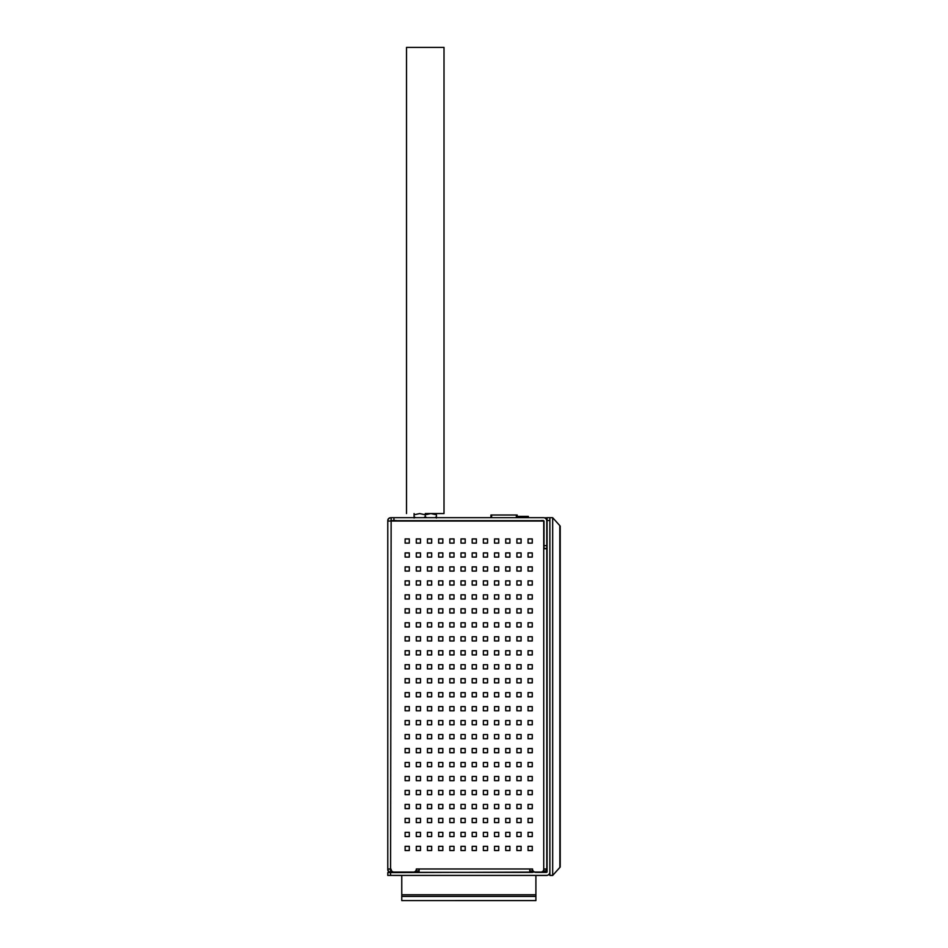 <?xml version="1.0" encoding="UTF-8"?>
<svg xmlns="http://www.w3.org/2000/svg" width="948" height="948" viewBox="0 0 948 948"><rect width="100%" height="100%" fill="white"/><g stroke="black" fill="none" stroke-linecap="round" stroke-linejoin="round"><path stroke-width="1.42" d="M516.34 517.691L516.34 515.001L491.609 515.001L491.609 517.691M496.906 517.691L495.531 517.691M501.658 517.691L500.283 517.691M507.524 517.691L506.149 517.691M512.276 517.691L510.901 517.691M516.34 515.001L490.91 515.001L490.91 517.691M517.181 515.001L517.181 517.691M490.91 515.001L491.609 515.001M517.181 516.399L528.356 516.399L528.356 517.691M517.181 516.956L528.356 516.956M521.092 566.88L521.092 571.075L516.897 571.075L516.897 566.88L521.092 566.88L516.897 566.88M540.929 872.053A2.797 2.797 0 0 0 543.725 869.257L543.725 869.257A2.797 2.797 180 0 1 540.929 872.053L535.347 872.053A2.797 2.797 180 0 1 532.551 869.257A2.797 2.797 0 0 0 535.347 872.053L540.929 872.053M416.291 869.257L416.291 869.257A2.797 2.797 180 0 1 413.494 872.053L393.93 872.053A2.797 2.797 180 0 1 391.133 869.257A2.797 2.797 0 0 0 393.93 872.053L413.494 872.053A2.797 2.797 0 0 0 416.291 869.257L419.087 868.984L416.291 868.984M532.551 868.984L419.087 868.984L419.087 872.338L529.754 872.338L529.754 868.984L532.551 869.257M416.291 566.88L420.485 566.88L420.485 571.075L416.291 571.075L416.291 566.88L420.485 566.88M416.291 580.851L420.485 580.851L420.485 585.046L416.291 585.046L416.291 580.851L420.485 580.851M416.291 594.823L420.485 594.823L420.485 599.018L416.291 599.018L416.291 594.823L420.485 594.823M416.291 608.794L420.485 608.794L420.485 612.989L416.291 612.989L416.291 608.794L420.485 608.794M416.291 622.777L420.485 622.777L420.485 626.96L416.291 626.96L416.291 622.777L420.485 622.777M416.291 636.748L420.485 636.748L420.485 640.943L416.291 640.943L416.291 636.748L420.485 636.748M416.291 650.719L420.485 650.719L420.485 654.914L416.291 654.914L416.291 650.719L420.485 650.719M416.291 664.69L420.485 664.69L420.485 668.885L416.291 668.885L416.291 664.69L420.485 664.69M416.291 678.661L420.485 678.661L420.485 682.856L416.291 682.856L416.291 678.661L420.485 678.661M416.291 692.644L420.485 692.644L420.485 696.827L416.291 696.827L416.291 692.633L420.485 692.633M416.291 706.615L420.485 706.615L420.485 710.799L416.291 710.799L416.291 706.615L420.485 706.615M416.291 720.587L420.485 720.587L420.485 724.782L416.291 724.782L416.291 720.587L420.485 720.587M416.291 734.558L420.485 734.558L420.485 738.753L416.291 738.753L416.291 734.558L420.485 734.558M416.291 748.529L420.485 748.529L420.485 752.724L416.291 752.724L416.291 748.529L420.485 748.529M416.291 762.5L420.485 762.5L420.485 766.695L416.291 766.695L416.291 762.5L420.485 762.5M416.291 776.483L420.485 776.483L420.485 780.666L416.291 780.666L416.291 776.483L420.485 776.483M416.291 790.454L420.485 790.454L420.485 794.637L416.291 794.637L416.291 790.454L420.485 790.454M416.291 804.425L420.485 804.425L420.485 808.62L416.291 808.62L416.291 804.425L420.485 804.425M416.291 818.397L420.485 818.397L420.485 822.591L416.291 822.591L416.291 818.397L420.485 818.397M416.291 832.368L420.485 832.368L420.485 836.563L416.291 836.563L416.291 832.368L420.485 832.368M427.465 552.909L431.66 552.909L431.66 557.092L427.465 557.092L427.465 552.909L431.66 552.909M427.465 566.88L431.66 566.88L431.66 571.075L427.465 571.075L427.465 566.88L431.66 566.88M427.465 580.851L431.66 580.851L431.66 585.046L427.465 585.046L427.465 580.851L431.66 580.851M427.465 594.823L431.66 594.823L431.66 599.018L427.465 599.018L427.465 594.823L431.66 594.823M427.465 608.794L431.66 608.794L431.66 612.989L427.465 612.989L427.465 608.794L431.66 608.794M427.465 622.777L431.66 622.777L431.66 626.96L427.465 626.96L427.465 622.777L431.66 622.777M427.465 636.748L431.66 636.748L431.66 640.943L427.465 640.943L427.465 636.748L431.66 636.748M427.465 650.719L431.66 650.719L431.66 654.914L427.465 654.914L427.465 650.719L431.66 650.719M427.465 664.69L431.66 664.69L431.66 668.885L427.465 668.885L427.465 664.69L431.66 664.69M427.465 678.661L431.66 678.661L431.66 682.856L427.465 682.856L427.465 678.661L431.66 678.661M427.465 692.644L431.66 692.644L431.66 696.827L427.465 696.827L427.465 692.633L431.66 692.633M427.465 706.615L431.66 706.615L431.66 710.799L427.465 710.799L427.465 706.615L431.66 706.615M427.465 720.587L431.66 720.587L431.66 724.782L427.465 724.782L427.465 720.587L431.66 720.587M427.465 734.558L431.66 734.558L431.66 738.753L427.465 738.753L427.465 734.558L431.66 734.558M427.465 748.529L431.66 748.529L431.66 752.724L427.465 752.724L427.465 748.529L431.66 748.529M427.465 762.5L431.66 762.5L431.66 766.695L427.465 766.695L427.465 762.5L431.66 762.5M427.465 776.483L431.66 776.483L431.66 780.666L427.465 780.666L427.465 776.483L431.66 776.483M427.465 790.454L431.66 790.454L431.66 794.637L427.465 794.637L427.465 790.454L431.66 790.454M427.465 804.425L431.66 804.425L431.66 808.62L427.465 808.62L427.465 804.425L431.66 804.425M427.465 818.397L431.66 818.397L431.66 822.591L427.465 822.591L427.465 818.397L431.66 818.397M427.465 832.368L431.66 832.368L431.66 836.563L427.465 836.563L427.465 832.368L431.66 832.368M438.651 552.909L442.834 552.909L442.834 557.092L438.651 557.092L438.651 552.909L442.834 552.909M438.651 566.88L442.834 566.88L442.834 571.075L438.651 571.075L438.651 566.88L442.834 566.88M438.651 580.851L442.834 580.851L442.834 585.046L438.651 585.046L438.651 580.851L442.834 580.851M438.651 594.823L442.834 594.823L442.834 599.018L438.651 599.018L438.651 594.823L442.834 594.823M438.651 608.794L442.834 608.794L442.834 612.989L438.651 612.989L438.651 608.794L442.834 608.794M438.651 622.777L442.834 622.777L442.834 626.96L438.651 626.96L438.651 622.777L442.834 622.777M438.651 636.748L442.834 636.748L442.834 640.943L438.651 640.943L438.651 636.748L442.834 636.748M438.651 650.719L442.834 650.719L442.834 654.914L438.651 654.914L438.651 650.719L442.834 650.719M438.651 664.69L442.834 664.69L442.834 668.885L438.651 668.885L438.651 664.69L442.834 664.69M438.651 678.661L442.834 678.661L442.834 682.856L438.651 682.856L438.651 678.661L442.834 678.661M438.651 692.644L442.834 692.644L442.834 696.827L438.651 696.827L438.651 692.633L442.834 692.633M438.651 706.615L442.834 706.615L442.834 710.799L438.651 710.799L438.651 706.615L442.834 706.615M438.651 720.587L442.834 720.587L442.834 724.782L438.651 724.782L438.651 720.587L442.834 720.587M438.651 734.558L442.834 734.558L442.834 738.753L438.651 738.753L438.651 734.558L442.834 734.558M438.651 748.529L442.834 748.529L442.834 752.724L438.651 752.724L438.651 748.529L442.834 748.529M438.651 762.5L442.834 762.5L442.834 766.695L438.651 766.695L438.651 762.5L442.834 762.5M438.651 776.483L442.834 776.483L442.834 780.666L438.651 780.666L438.651 776.483L442.834 776.483M438.651 790.454L442.834 790.454L442.834 794.637L438.651 794.637L438.651 790.454L442.834 790.454M438.651 804.425L442.834 804.425L442.834 808.62L438.651 808.62L438.651 804.425L442.834 804.425M438.651 818.397L442.834 818.397L442.834 822.591L438.651 822.591L438.651 818.397L442.834 818.397M438.651 832.368L442.834 832.368L442.834 836.563L438.651 836.563L438.651 832.368L442.834 832.368M449.826 552.909L454.021 552.909L454.021 557.092L449.826 557.092L449.826 552.909L454.021 552.909M449.826 566.88L454.021 566.88L454.021 571.075L449.826 571.075L449.826 566.88L454.021 566.88M449.826 580.851L454.021 580.851L454.021 585.046L449.826 585.046L449.826 580.851L454.021 580.851M449.826 594.823L454.021 594.823L454.021 599.018L449.826 599.018L449.826 594.823L454.021 594.823M449.826 608.794L454.021 608.794L454.021 612.989L449.826 612.989L449.826 608.794L454.021 608.794M449.826 622.777L454.021 622.777L454.021 626.96L449.826 626.96L449.826 622.777L454.021 622.777M449.826 636.748L454.021 636.748L454.021 640.943L449.826 640.943L449.826 636.748L454.021 636.748M449.826 650.719L454.021 650.719L454.021 654.914L449.826 654.914L449.826 650.719L454.021 650.719M449.826 664.69L454.021 664.69L454.021 668.885L449.826 668.885L449.826 664.69L454.021 664.69M449.826 678.661L454.021 678.661L454.021 682.856L449.826 682.856L449.826 678.661L454.021 678.661M449.826 692.644L454.021 692.644L454.021 696.827L449.826 696.827L449.826 692.633L454.021 692.633M449.826 706.615L454.021 706.615L454.021 710.799L449.826 710.799L449.826 706.615L454.021 706.615M449.826 720.587L454.021 720.587L454.021 724.782L449.826 724.782L449.826 720.587L454.021 720.587M449.826 734.558L454.021 734.558L454.021 738.753L449.826 738.753L449.826 734.558L454.021 734.558M449.826 748.529L454.021 748.529L454.021 752.724L449.826 752.724L449.826 748.529L454.021 748.529M449.826 762.5L454.021 762.5L454.021 766.695L449.826 766.695L449.826 762.5L454.021 762.5M449.826 776.483L454.021 776.483L454.021 780.666L449.826 780.666L449.826 776.483L454.021 776.483M449.826 790.454L454.021 790.454L454.021 794.637L449.826 794.637L449.826 790.454L454.021 790.454M449.826 804.425L454.021 804.425L454.021 808.62L449.826 808.62L449.826 804.425L454.021 804.425M449.826 818.397L454.021 818.397L454.021 822.591L449.826 822.591L449.826 818.397L454.021 818.397M449.826 832.368L454.021 832.368L454.021 836.563L449.826 836.563L449.826 832.368L454.021 832.368M461.001 552.909L465.195 552.909L465.195 557.092L461.001 557.092L461.001 552.909L465.195 552.909M461.001 566.88L465.195 566.88L465.195 571.075L461.001 571.075L461.001 566.88L465.195 566.88M461.001 580.851L465.195 580.851L465.195 585.046L461.001 585.046L461.001 580.851L465.195 580.851M461.001 594.823L465.195 594.823L465.195 599.018L461.001 599.018L461.001 594.823L465.195 594.823M461.001 608.794L465.195 608.794L465.195 612.989L461.001 612.989L461.001 608.794L465.195 608.794M461.001 622.777L465.195 622.777L465.195 626.96L461.001 626.96L461.001 622.777L465.195 622.777M461.001 636.748L465.195 636.748L465.195 640.943L461.001 640.943L461.001 636.748L465.195 636.748M461.001 650.719L465.195 650.719L465.195 654.914L461.001 654.914L461.001 650.719L465.195 650.719M461.001 664.69L465.195 664.69L465.195 668.885L461.001 668.885L461.001 664.69L465.195 664.69M461.001 678.661L465.195 678.661L465.195 682.856L461.001 682.856L461.001 678.661L465.195 678.661M461.001 692.644L465.195 692.644L465.195 696.827L461.001 696.827L461.001 692.633L465.195 692.633M461.001 706.615L465.195 706.615L465.195 710.799L461.001 710.799L461.001 706.615L465.195 706.615M461.001 720.587L465.195 720.587L465.195 724.782L461.001 724.782L461.001 720.587L465.195 720.587M461.001 734.558L465.195 734.558L465.195 738.753L461.001 738.753L461.001 734.558L465.195 734.558M461.001 748.529L465.195 748.529L465.195 752.724L461.001 752.724L461.001 748.529L465.195 748.529M461.001 762.5L465.195 762.5L465.195 766.695L461.001 766.695L461.001 762.5L465.195 762.5M461.001 776.483L465.195 776.483L465.195 780.666L461.001 780.666L461.001 776.483L465.195 776.483M461.001 790.454L465.195 790.454L465.195 794.637L461.001 794.637L461.001 790.454L465.195 790.454M461.001 804.425L465.195 804.425L465.195 808.62L461.001 808.62L461.001 804.425L465.195 804.425M461.001 818.397L465.195 818.397L465.195 822.591L461.001 822.591L461.001 818.397L465.195 818.397M461.001 832.368L465.195 832.368L465.195 836.563L461.001 836.563L461.001 832.368L465.195 832.368M472.187 552.909L476.37 552.909L476.37 557.092L472.187 557.092L472.187 552.909L476.37 552.909M472.187 566.88L476.37 566.88L476.37 571.075L472.187 571.075L472.187 566.88L476.37 566.88M472.187 580.851L476.37 580.851L476.37 585.046L472.187 585.046L472.187 580.851L476.37 580.851M472.187 594.823L476.37 594.823L476.37 599.018L472.187 599.018L472.187 594.823L476.37 594.823M472.187 608.794L476.37 608.794L476.37 612.989L472.187 612.989L472.187 608.794L476.37 608.794M472.187 622.777L476.37 622.777L476.37 626.96L472.187 626.96L472.187 622.777L476.37 622.777M472.187 636.748L476.37 636.748L476.37 640.943L472.187 640.943L472.187 636.748L476.37 636.748M472.187 650.719L476.37 650.719L476.37 654.914L472.187 654.914L472.187 650.719L476.37 650.719M472.187 664.69L476.37 664.69L476.37 668.885L472.187 668.885L472.187 664.69L476.37 664.69M472.187 678.661L476.37 678.661L476.37 682.856L472.187 682.856L472.187 678.661L476.37 678.661M472.187 692.644L476.37 692.644L476.37 696.827L472.187 696.827L472.187 692.633L476.37 692.633M472.187 706.615L476.37 706.615L476.37 710.799L472.187 710.799L472.187 706.615L476.37 706.615M472.187 720.587L476.37 720.587L476.37 724.782L472.187 724.782L472.187 720.587L476.37 720.587M472.187 734.558L476.37 734.558L476.37 738.753L472.187 738.753L472.187 734.558L476.37 734.558M472.187 748.529L476.37 748.529L476.37 752.724L472.187 752.724L472.187 748.529L476.37 748.529M472.187 762.5L476.37 762.5L476.37 766.695L472.187 766.695L472.187 762.5L476.37 762.5M472.187 776.483L476.37 776.483L476.37 780.666L472.187 780.666L472.187 776.483L476.37 776.483M472.187 790.454L476.37 790.454L476.37 794.637L472.187 794.637L472.187 790.454L476.37 790.454M472.187 804.425L476.37 804.425L476.37 808.62L472.187 808.62L472.187 804.425L476.37 804.425M472.187 818.397L476.37 818.397L476.37 822.591L472.187 822.591L472.187 818.397L476.37 818.397M472.187 832.368L476.37 832.368L476.37 836.563L472.187 836.563L472.187 832.368L476.37 832.368M483.361 552.909L487.556 552.909L487.556 557.092L483.361 557.092L483.361 552.909L487.556 552.909M483.361 566.88L487.556 566.88L487.556 571.075L483.361 571.075L483.361 566.88L487.556 566.88M483.361 580.851L487.556 580.851L487.556 585.046L483.361 585.046L483.361 580.851L487.556 580.851M483.361 594.823L487.556 594.823L487.556 599.018L483.361 599.018L483.361 594.823L487.556 594.823M483.361 608.794L487.556 608.794L487.556 612.989L483.361 612.989L483.361 608.794L487.556 608.794M483.361 622.777L487.556 622.777L487.556 626.96L483.361 626.96L483.361 622.777L487.556 622.777M483.361 636.748L487.556 636.748L487.556 640.943L483.361 640.943L483.361 636.748L487.556 636.748M483.361 650.719L487.556 650.719L487.556 654.914L483.361 654.914L483.361 650.719L487.556 650.719M483.361 664.69L487.556 664.69L487.556 668.885L483.361 668.885L483.361 664.69L487.556 664.69M483.361 678.661L487.556 678.661L487.556 682.856L483.361 682.856L483.361 678.661L487.556 678.661M483.361 692.644L487.556 692.644L487.556 696.827L483.361 696.827L483.361 692.633L487.556 692.633M483.361 706.615L487.556 706.615L487.556 710.799L483.361 710.799L483.361 706.615L487.556 706.615M483.361 720.587L487.556 720.587L487.556 724.782L483.361 724.782L483.361 720.587L487.556 720.587M483.361 734.558L487.556 734.558L487.556 738.753L483.361 738.753L483.361 734.558L487.556 734.558M483.361 748.529L487.556 748.529L487.556 752.724L483.361 752.724L483.361 748.529L487.556 748.529M483.361 762.5L487.556 762.5L487.556 766.695L483.361 766.695L483.361 762.5L487.556 762.5M483.361 776.483L487.556 776.483L487.556 780.666L483.361 780.666L483.361 776.483L487.556 776.483M483.361 790.454L487.556 790.454L487.556 794.637L483.361 794.637L483.361 790.454L487.556 790.454M483.361 804.425L487.556 804.425L487.556 808.62L483.361 808.62L483.361 804.425L487.556 804.425M483.361 818.397L487.556 818.397L487.556 822.591L483.361 822.591L483.361 818.397L487.556 818.397M483.361 832.368L487.556 832.368L487.556 836.563L483.361 836.563L483.361 832.368L487.556 832.368M494.536 552.909L498.731 552.909L498.731 557.092L494.536 557.092L494.536 552.909L498.731 552.909M494.536 566.88L498.731 566.88L498.731 571.075L494.536 571.075L494.536 566.88L498.731 566.88M494.536 580.851L498.731 580.851L498.731 585.046L494.536 585.046L494.536 580.851L498.731 580.851M494.536 594.823L498.731 594.823L498.731 599.018L494.536 599.018L494.536 594.823L498.731 594.823M494.536 608.794L498.731 608.794L498.731 612.989L494.536 612.989L494.536 608.794L498.731 608.794M494.536 622.777L498.731 622.777L498.731 626.96L494.536 626.96L494.536 622.777L498.731 622.777M494.536 636.748L498.731 636.748L498.731 640.943L494.536 640.943L494.536 636.748L498.731 636.748M494.536 650.719L498.731 650.719L498.731 654.914L494.536 654.914L494.536 650.719L498.731 650.719M494.536 664.69L498.731 664.69L498.731 668.885L494.536 668.885L494.536 664.69L498.731 664.69M494.536 678.661L498.731 678.661L498.731 682.856L494.536 682.856L494.536 678.661L498.731 678.661M494.536 692.644L498.731 692.644L498.731 696.827L494.536 696.827L494.536 692.633L498.731 692.633M494.536 706.615L498.731 706.615L498.731 710.799L494.536 710.799L494.536 706.615L498.731 706.615M494.536 720.587L498.731 720.587L498.731 724.782L494.536 724.782L494.536 720.587L498.731 720.587M494.536 734.558L498.731 734.558L498.731 738.753L494.536 738.753L494.536 734.558L498.731 734.558M494.536 748.529L498.731 748.529L498.731 752.724L494.536 752.724L494.536 748.529L498.731 748.529M494.536 762.5L498.731 762.5L498.731 766.695L494.536 766.695L494.536 762.5L498.731 762.5M494.536 776.483L498.731 776.483L498.731 780.666L494.536 780.666L494.536 776.483L498.731 776.483M494.536 790.454L498.731 790.454L498.731 794.637L494.536 794.637L494.536 790.454L498.731 790.454M494.536 804.425L498.731 804.425L498.731 808.62L494.536 808.62L494.536 804.425L498.731 804.425M494.536 818.397L498.731 818.397L498.731 822.591L494.536 822.591L494.536 818.397L498.731 818.397M494.536 832.368L498.731 832.368L498.731 836.563L494.536 836.563L494.536 832.368L498.731 832.368M505.722 552.909L509.906 552.909L509.906 557.092L505.722 557.092L505.722 552.909L509.906 552.909M505.722 566.88L509.906 566.88L509.906 571.075L505.722 571.075L505.722 566.88L509.906 566.88M505.722 580.851L509.906 580.851L509.906 585.046L505.722 585.046L505.722 580.851L509.906 580.851M505.722 594.823L509.906 594.823L509.906 599.018L505.722 599.018L505.722 594.823L509.906 594.823M505.722 608.794L509.906 608.794L509.906 612.989L505.722 612.989L505.722 608.794L509.906 608.794M505.722 622.777L509.906 622.777L509.906 626.96L505.722 626.96L505.722 622.777L509.906 622.777M505.722 636.748L509.906 636.748L509.906 640.943L505.722 640.943L505.722 636.748L509.906 636.748M505.722 650.719L509.906 650.719L509.906 654.914L505.722 654.914L505.722 650.719L509.906 650.719M505.722 664.69L509.906 664.69L509.906 668.885L505.722 668.885L505.722 664.69L509.906 664.69M505.722 678.661L509.906 678.661L509.906 682.856L505.722 682.856L505.722 678.661L509.906 678.661M505.722 692.644L509.906 692.644L509.906 696.827L505.722 696.827L505.722 692.633L509.906 692.633M505.722 706.615L509.906 706.615L509.906 710.799L505.722 710.799L505.722 706.615L509.906 706.615M505.722 720.587L509.906 720.587L509.906 724.782L505.722 724.782L505.722 720.587L509.906 720.587M505.722 734.558L509.906 734.558L509.906 738.753L505.722 738.753L505.722 734.558L509.906 734.558M505.722 748.529L509.906 748.529L509.906 752.724L505.722 752.724L505.722 748.529L509.906 748.529M505.722 762.5L509.906 762.5L509.906 766.695L505.722 766.695L505.722 762.5L509.906 762.5M505.722 776.483L509.906 776.483L509.906 780.666L505.722 780.666L505.722 776.483L509.906 776.483M505.722 790.454L509.906 790.454L509.906 794.637L505.722 794.637L505.722 790.454L509.906 790.454M505.722 804.425L509.906 804.425L509.906 808.62L505.722 808.62L505.722 804.425L509.906 804.425M505.722 818.397L509.906 818.397L509.906 822.591L505.722 822.591L505.722 818.397L509.906 818.397M505.722 832.368L509.906 832.368L509.906 836.563L505.722 836.563L505.722 832.368L509.906 832.368M516.897 552.909L521.092 552.909L521.092 557.092L516.897 557.092L516.897 552.909L521.092 552.909M516.897 580.851L521.092 580.851L521.092 585.046L516.897 585.046L516.897 580.851L521.092 580.851M516.897 594.823L521.092 594.823L521.092 599.018L516.897 599.018L516.897 594.823L521.092 594.823M516.897 608.794L521.092 608.794L521.092 612.989L516.897 612.989L516.897 608.794L521.092 608.794M516.897 622.777L521.092 622.777L521.092 626.96L516.897 626.96L516.897 622.777L521.092 622.777M516.897 636.748L521.092 636.748L521.092 640.943L516.897 640.943L516.897 636.748L521.092 636.748M516.897 650.719L521.092 650.719L521.092 654.914L516.897 654.914L516.897 650.719L521.092 650.719M516.897 664.69L521.092 664.69L521.092 668.885L516.897 668.885L516.897 664.69L521.092 664.69M516.897 678.661L521.092 678.661L521.092 682.856L516.897 682.856L516.897 678.661L521.092 678.661M516.897 692.644L521.092 692.644L521.092 696.827L516.897 696.827L516.897 692.633L521.092 692.633M516.897 706.615L521.092 706.615L521.092 710.799L516.897 710.799L516.897 706.615L521.092 706.615M516.897 720.587L521.092 720.587L521.092 724.782L516.897 724.782L516.897 720.587L521.092 720.587M516.897 734.558L521.092 734.558L521.092 738.753L516.897 738.753L516.897 734.558L521.092 734.558M516.897 748.529L521.092 748.529L521.092 752.724L516.897 752.724L516.897 748.529L521.092 748.529M516.897 762.5L521.092 762.5L521.092 766.695L516.897 766.695L516.897 762.5L521.092 762.5M516.897 776.483L521.092 776.483L521.092 780.666L516.897 780.666L516.897 776.483L521.092 776.483M516.897 790.454L521.092 790.454L521.092 794.637L516.897 794.637L516.897 790.454L521.092 790.454M516.897 804.425L521.092 804.425L521.092 808.62L516.897 808.62L516.897 804.425L521.092 804.425M516.897 818.397L521.092 818.397L521.092 822.591L516.897 822.591L516.897 818.397L521.092 818.397M516.897 832.368L521.092 832.368L521.092 836.563L516.897 836.563L516.897 832.368L521.092 832.368M416.291 552.909L420.485 552.909L420.485 557.092L416.291 557.092L416.291 552.909L420.485 552.909M405.116 538.938L409.299 538.938L409.299 543.121L405.116 543.121L405.116 538.926L409.299 538.926M405.116 552.909L409.299 552.909L409.299 557.092L405.116 557.092L405.116 552.909L409.299 552.909M405.116 566.88L409.299 566.88L409.299 571.075L405.116 571.075L405.116 566.88L409.299 566.88M405.116 580.851L409.299 580.851L409.299 585.046L405.116 585.046L405.116 580.851L409.299 580.851M405.116 594.823L409.299 594.823L409.299 599.018L405.116 599.018L405.116 594.823L409.299 594.823M405.116 608.794L409.299 608.794L409.299 612.989L405.116 612.989L405.116 608.794L409.299 608.794M405.116 622.777L409.299 622.777L409.299 626.96L405.116 626.96L405.116 622.777L409.299 622.777M405.116 636.748L409.299 636.748L409.299 640.943L405.116 640.943L405.116 636.748L409.299 636.748M405.116 650.719L409.299 650.719L409.299 654.914L405.116 654.914L405.116 650.719L409.299 650.719M405.116 664.69L409.299 664.69L409.299 668.885L405.116 668.885L405.116 664.69L409.299 664.69M405.116 678.661L409.299 678.661L409.299 682.856L405.116 682.856L405.116 678.661L409.299 678.661M405.116 692.644L409.299 692.644L409.299 696.827L405.116 696.827L405.116 692.633L409.299 692.633M405.116 706.615L409.299 706.615L409.299 710.799L405.116 710.799L405.116 706.615L409.299 706.615M405.116 720.587L409.299 720.587L409.299 724.782L405.116 724.782L405.116 720.587L409.299 720.587M405.116 734.558L409.299 734.558L409.299 738.753L405.116 738.753L405.116 734.558L409.299 734.558M405.116 748.529L409.299 748.529L409.299 752.724L405.116 752.724L405.116 748.529L409.299 748.529M405.116 762.5L409.299 762.5L409.299 766.695L405.116 766.695L405.116 762.5L409.299 762.5M405.116 776.483L409.299 776.483L409.299 780.666L405.116 780.666L405.116 776.483L409.299 776.483M405.116 790.454L409.299 790.454L409.299 794.637L405.116 794.637L405.116 790.454L409.299 790.454M405.116 804.425L409.299 804.425L409.299 808.62L405.116 808.62L405.116 804.425L409.299 804.425M405.116 818.397L409.299 818.397L409.299 822.591L405.116 822.591L405.116 818.397L409.299 818.397M405.116 832.368L409.299 832.368L409.299 836.563L405.116 836.563L405.116 832.368L409.299 832.368M405.116 846.339L409.299 846.339L409.299 850.534L405.116 850.534L405.116 846.339L409.299 846.339M528.072 538.938L532.266 538.938L532.266 543.121L528.072 543.121L528.072 538.926L532.266 538.926M528.072 552.909L532.266 552.909L532.266 557.092L528.072 557.092L528.072 552.909L532.266 552.909M528.072 566.88L532.266 566.88L532.266 571.075L528.072 571.075L528.072 566.88L532.266 566.88M528.072 580.851L532.266 580.851L532.266 585.046L528.072 585.046L528.072 580.851L532.266 580.851M528.072 594.823L532.266 594.823L532.266 599.018L528.072 599.018L528.072 594.823L532.266 594.823M528.072 608.794L532.266 608.794L532.266 612.989L528.072 612.989L528.072 608.794L532.266 608.794M528.072 622.777L532.266 622.777L532.266 626.96L528.072 626.96L528.072 622.777L532.266 622.777M528.072 636.748L532.266 636.748L532.266 640.943L528.072 640.943L528.072 636.748L532.266 636.748M528.072 650.719L532.266 650.719L532.266 654.914L528.072 654.914L528.072 650.719L532.266 650.719M528.072 664.69L532.266 664.69L532.266 668.885L528.072 668.885L528.072 664.69L532.266 664.69M528.072 678.661L532.266 678.661L532.266 682.856L528.072 682.856L528.072 678.661L532.266 678.661M528.072 692.644L532.266 692.644L532.266 696.827L528.072 696.827L528.072 692.633L532.266 692.633M528.072 706.615L532.266 706.615L532.266 710.799L528.072 710.799L528.072 706.615L532.266 706.615M528.072 720.587L532.266 720.587L532.266 724.782L528.072 724.782L528.072 720.587L532.266 720.587M528.072 734.558L532.266 734.558L532.266 738.753L528.072 738.753L528.072 734.558L532.266 734.558M528.072 748.529L532.266 748.529L532.266 752.724L528.072 752.724L528.072 748.529L532.266 748.529M528.072 762.5L532.266 762.5L532.266 766.695L528.072 766.695L528.072 762.5L532.266 762.5M528.072 776.483L532.266 776.483L532.266 780.666L528.072 780.666L528.072 776.483L532.266 776.483M528.072 790.454L532.266 790.454L532.266 794.637L528.072 794.637L528.072 790.454L532.266 790.454M528.072 804.425L532.266 804.425L532.266 808.62L528.072 808.62L528.072 804.425L532.266 804.425M528.072 818.397L532.266 818.397L532.266 822.591L528.072 822.591L528.072 818.397L532.266 818.397M528.072 832.368L532.266 832.368L532.266 836.563L528.072 836.563L528.072 832.368L532.266 832.368M528.072 846.339L532.266 846.339L532.266 850.534L528.072 850.534L528.072 846.339L532.266 846.339M416.291 538.938L420.485 538.938L420.485 543.121L416.291 543.121L416.291 538.926L420.485 538.926M427.465 538.938L431.66 538.938L431.66 543.121L427.465 543.121L427.465 538.926L431.66 538.926M438.651 538.938L442.834 538.938L442.834 543.121L438.651 543.121L438.651 538.926L442.834 538.926M449.826 538.938L454.021 538.938L454.021 543.121L449.826 543.121L449.826 538.926L454.021 538.926M461.001 538.938L465.195 538.938L465.195 543.121L461.001 543.121L461.001 538.926L465.195 538.926M472.187 538.938L476.37 538.938L476.37 543.121L472.187 543.121L472.187 538.926L476.37 538.926M483.361 538.938L487.556 538.938L487.556 543.121L483.361 543.121L483.361 538.926L487.556 538.926M494.536 538.938L498.731 538.938L498.731 543.121L494.536 543.121L494.536 538.926L498.731 538.926M505.722 538.938L509.906 538.938L509.906 543.121L505.722 543.121L505.722 538.926L509.906 538.926M516.897 538.938L521.092 538.938L521.092 543.121L516.897 543.121L516.897 538.926L521.092 538.926M416.291 846.339L420.485 846.339L420.485 850.534L416.291 850.534L416.291 846.339L420.485 846.339M427.465 846.339L431.66 846.339L431.66 850.534L427.465 850.534L427.465 846.339L431.66 846.339M438.651 846.339L442.834 846.339L442.834 850.534L438.651 850.534L438.651 846.339L442.834 846.339M449.826 846.339L454.021 846.339L454.021 850.534L449.826 850.534L449.826 846.339L454.021 846.339M461.001 846.339L465.195 846.339L465.195 850.534L461.001 850.534L461.001 846.339L465.195 846.339M472.187 846.339L476.37 846.339L476.37 850.534L472.187 850.534L472.187 846.339L476.37 846.339M483.361 846.339L487.556 846.339L487.556 850.534L483.361 850.534L483.361 846.339L487.556 846.339M494.536 846.339L498.731 846.339L498.731 850.534L494.536 850.534L494.536 846.339L498.731 846.339M505.722 846.339L509.906 846.339L509.906 850.534L505.722 850.534L505.722 846.339L509.906 846.339M516.897 846.339L521.092 846.339L521.092 850.534L516.897 850.534L516.897 846.339L521.092 846.339M412.937 872.338L391.133 872.338A3.354 3.354 180 0 1 387.779 868.984L391.133 869.257M543.725 869.257L546.806 868.984L546.806 548.714L543.725 548.714L543.725 520.772L387.779 521.044A3.354 3.354 180 0 1 391.133 517.691L543.453 517.691A3.354 3.354 180 0 1 546.806 521.044L546.806 553.608M543.121 870.999L546.238 870.999L543.168 870.939M533.108 870.939L529.754 870.939M533.155 870.999L532.551 870.999M390.576 870.939L391.702 870.939L390.576 870.939L391.133 521.044M419.087 870.939L415.734 870.939L415.734 872.385L532.551 872.385L532.551 870.939M390.576 521.044L544.01 521.044L390.73 520.665M546.238 548.714L544.01 548.43L544.01 521.044M546.238 870.939L546.238 868.984L543.725 868.984L543.725 548.714M419.087 872.338L529.754 872.338M516.056 872.338L521.649 872.338L516.056 872.338M387.779 869.6L387.779 869.6A2.797 2.797 0 0 0 390.576 872.397A2.797 2.797 180 0 1 387.779 869.6L387.779 868.984L390.576 868.984M412.937 872.385L391.133 872.385A3.354 3.354 0 0 1 387.779 869.032L387.779 862.609M546.238 548.43L544.01 548.43M396.169 520.547L391.133 520.547L391.133 517.691M541.213 520.665L396.169 520.665M387.779 869.032L387.779 521.044M401.762 872.338L396.169 872.338L401.762 872.338M401.762 872.385L396.169 872.385L401.762 872.385M546.522 868.984L546.522 872.385L535.347 872.053M387.779 530.548L387.779 520.547A2.797 2.797 180 0 1 390.529 517.75M387.779 851.375L387.779 541.782M544.057 517.75L547.079 517.75M546.522 872.385L535.347 872.385M547.079 517.691L549.876 517.691L547.079 517.691L547.079 872.053L387.779 872.61L387.779 875.407L546.522 875.407A3.354 3.354 180 0 0 549.876 872.053L549.876 520.488L547.079 520.488M535.904 875.466L546.522 875.466A3.354 3.354 0 0 0 549.876 872.113L549.876 872.113M401.762 875.466L387.779 875.407M401.762 875.407L394.214 875.407L401.762 875.407L401.762 900.6L535.904 900.6L535.904 875.431L401.762 875.431M516.056 875.407L523.604 875.407L516.056 875.407M513.543 875.419L517.738 875.419L513.543 875.419M491.183 875.419L495.377 875.419L491.183 875.419M446.472 875.419L450.667 875.419L446.472 875.419M424.111 875.419L428.306 875.419L424.111 875.419M532.551 872.385L415.734 872.385L532.551 872.385M559.853 525.678L552.672 517.691L549.876 517.691L549.876 875.466L552.672 875.466L559.853 867.42L559.806 525.619M559.853 867.479L558.408 869.043M559.225 868.143L558.408 869.055L559.225 868.155M559.225 868.167L558.408 869.067L559.225 868.178M560.221 526.081L560.221 867.029M552.672 517.691L552.672 875.407L549.876 875.407M401.762 894.77L535.904 894.77M535.904 896.393L401.762 896.393M535.904 900.576L401.762 900.6M425.261 513.543L444.008 513.555L425.261 513.543M444.008 513.555L444.008 47.4L406.514 47.4L406.514 513.555M426.849 517.691L425.261 516.79L425.261 514.788L430.854 513.555L436.436 514.788L436.436 518.023M436.436 517.691L436.436 516.79L434.848 517.691M436.436 514.788L436.436 513.555M414.086 518.023L414.086 513.555M414.086 514.788L419.668 513.555L425.261 514.788M425.261 516.79L423.673 517.691M414.086 516.79L415.674 517.691M544.01 545.633L546.806 545.633M393.93 517.691L393.93 520.488M541.213 520.547L543.453 520.547M546.522 519.705L546.522 517.75M390.576 872.61L390.576 875.407"/></g></svg>
